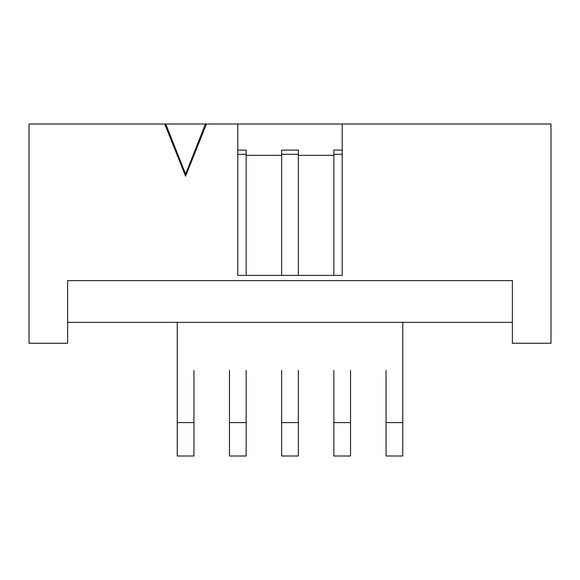 <?xml version="1.0" encoding="UTF-8"?>
<svg xmlns="http://www.w3.org/2000/svg" width="580" height="580" viewBox="0 0 580 580"><rect width="100%" height="100%" fill="white"/><g stroke="black" fill="none" stroke-linecap="round" stroke-linejoin="round"><path stroke-width="0.87" d="M29 124.004L29 343.244L67.628 343.244L67.628 280.604L512.372 280.604L512.372 343.244L551 343.244L551 124.004L29 124.004M164.72 124.004L185.6 176.204L206.48 124.004L185.6 176.204L164.72 124.004M237.8 124.004L237.8 275.384L342.2 275.384L342.2 124.004M512.372 322.364L67.628 322.364M333.848 155.324L298.352 155.324M281.648 155.324L246.152 155.324M342.2 154.28L333.848 154.28L333.848 275.384L298.352 275.384L298.352 154.28L281.648 154.28L281.648 150.104L298.352 150.104L298.352 154.28M281.648 154.28L281.648 275.384L246.152 275.384L246.152 154.28L237.8 154.28M205.436 124.004L185.6 174.116L165.764 124.004M177.248 322.364L177.248 455.996L193.952 455.996L193.952 422.588L177.248 422.588M193.952 370.388L193.952 422.588M246.152 370.388L246.152 455.996L229.448 455.996L229.448 370.388M298.352 370.388L298.352 455.996L281.648 455.996L281.648 370.388M350.552 370.388L350.552 455.996L333.848 455.996L333.848 370.388M402.752 322.364L402.752 455.996L386.048 455.996L386.048 370.388M237.8 150.104L246.152 150.104L246.152 154.28M333.848 154.28L333.848 150.104L342.2 150.104M246.152 422.588L229.448 422.588M298.352 422.588L281.648 422.588M350.552 422.588L333.848 422.588M402.752 422.588L386.048 422.588"/></g></svg>
